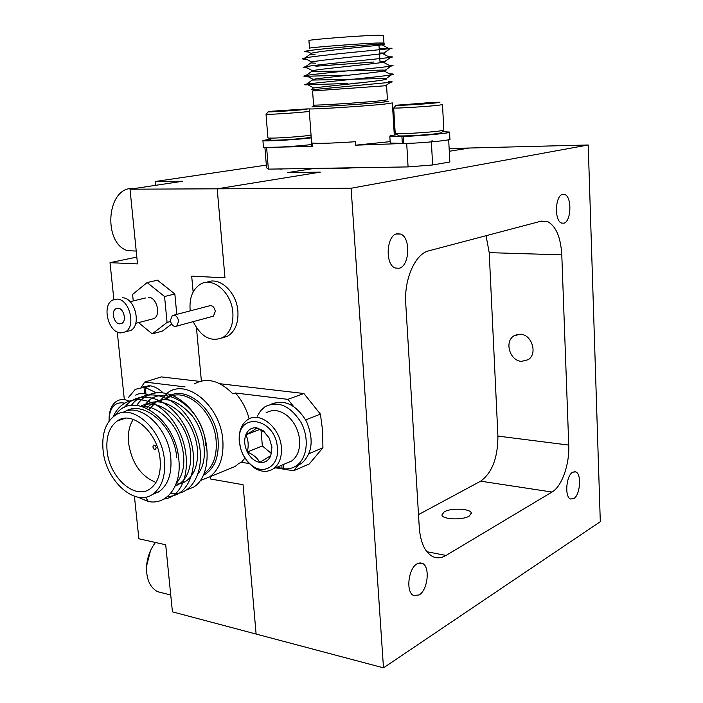 <?xml version="1.0" encoding="UTF-8"?>
<svg xmlns="http://www.w3.org/2000/svg" width="703" height="703" viewBox="0 0 703 703"><rect width="100%" height="100%" fill="white"/><g stroke="black" fill="none" stroke-linecap="round" stroke-linejoin="round"><path stroke-width="1.05" d="M562.708 194.344C555.115 195.355 554.122 220.839 561.574 223.062L563.753 223.203C571.284 221.858 572.172 196.778 564.746 194.503L562.708 194.344M572.734 472.161C566.205 475.307 564.412 496.854 570.502 498.989L573.692 498.682C580.186 495.264 581.864 474.068 575.81 471.906L572.734 472.161M417.151 563.762C408.346 568.165 405.596 592.216 413.54 595.467L419.067 594.984C427.828 590.221 430.35 566.627 422.468 563.375L417.151 563.762M396.993 233.748C386.395 235.312 384.831 264.451 395.139 267.984L399.102 268.282C409.612 266.244 410.974 237.64 400.71 234.081L396.993 233.748M469.165 516.134C462.504 520.352 442.345 519.482 441.888 515.009L444.199 511.846C450.975 507.733 470.711 508.559 471.335 513.041L469.165 516.134M520.325 334.224C532.004 334.408 537.944 354.084 528.032 359.751L521.503 361.36C509.772 360.955 504.077 341.315 514.086 335.753L520.325 334.224M530.545 340.691L532.83 346.184M134.422 496.248L138.869 538.779L165.697 544.781L172.428 611.847L256.112 634.053L243.062 484.727L210.425 478.971L210.206 476.66L210.425 478.971L243.062 484.727L256.112 634.053L383.486 667.85L351.113 188.246L588.218 144.985L600.3 521.688L383.486 667.85M155.635 185.328L155.266 181.497L182.675 181.251L130.011 189.186L217.201 188.817L224.978 277.834L191.682 276.138L193.14 291.93L191.682 276.138L224.978 277.834L217.201 188.817L320.296 172.138L287.712 172.587L314.294 168.404L287.712 172.587L320.296 172.138L217.201 188.817L351.113 188.246M449.138 148.544L469.376 148.025L449.279 151.277L469.376 148.025L588.218 144.985M201.374 381.017L196.453 327.747L201.374 381.017M561.794 254.846C560.722 237.21 555.976 226.102 547.54 221.542L541.328 221.12L428.795 250.822C415.324 253.73 403.953 279.161 405.745 303.573L419.278 527.61C420.491 542.514 424.884 552.127 432.45 556.442C436.774 558.551 441.299 558.217 446.001 555.449L552.013 492.038C561.89 486.458 569.641 464.332 568.745 445.087L561.794 254.846L489.218 252.649L486.072 235.707M418.496 514.622L480.641 481.177C492.118 472.82 497.873 457.794 497.917 436.088L489.218 252.649M136.821 257.087L110.02 262.676L113.868 299.504M124.246 398.812L117.26 331.983M155.266 181.497L266.332 165.117M130.011 189.186L137.507 263.897L110.02 262.676M392.344 102.902L384.699 104.079C364.145 106.285 308.872 109.721 309.135 108.807L311.86 146.162L312.633 146.426L312.387 143.025C318.38 143.676 332.712 143.236 355.393 141.707L355.621 145.187L390.147 141.637M385.604 85.748L312.571 90.959L313.591 105.019C313.415 105.74 362.291 102.664 380.578 100.784L387.432 99.791L386.571 85.801M388.636 81.724C392.766 81.68 393.381 81.882 390.481 82.321L312.958 89.668M383.952 43.041L376.984 43.024C358.46 43.727 309.206 47.505 309.487 48.182L308.933 40.528C308.635 39.658 357.95 35.783 376.492 35.247L383.486 35.396L383.943 42.945M308.336 51.917L305.559 51.811C304.039 51.679 304.381 51.398 306.596 50.985C314.557 49.333 361.65 45.335 378.82 44.157L384.233 43.779L378.917 44.201M354.461 167.762C342.581 168.518 334.681 168.641 330.77 168.14M264.908 147.349L266.542 167.753L268.361 169.133L408.083 166.91L432.644 164.968L449.85 161.989L448.672 139.739M378.935 44.474L381.307 44.412C384.822 44.333 385.349 44.447 382.871 44.737C374.33 45.888 318.907 50.976 310.963 53.34L306.596 50.985M305.04 57.98L310.19 54.307L315.049 54.676M379.471 53.024L381.694 52.989C385.393 52.962 385.921 53.138 383.302 53.498C374.514 54.887 319.883 59.896 311.693 62.031L304.417 58.112C302.316 58.613 301.974 58.955 303.406 59.14L306.745 59.36M305.497 66.75L310.867 62.918L315.665 63.2M379.998 61.548L382.081 61.548C385.956 61.574 386.501 61.802 383.733 62.242C374.708 63.859 320.867 68.789 312.422 70.713L305.181 66.811C302.923 67.286 302.571 67.593 304.118 67.734L307.167 67.875M305.963 75.493L311.552 71.513L346.377 70.977M350.428 70.854L382.458 70.072C386.518 70.151 387.081 70.449 384.154 70.968C374.901 72.813 321.833 77.664 313.151 79.369L305.946 75.493C303.529 75.942 303.16 76.205 304.83 76.302L346.658 75.168M306.438 84.202L312.246 80.08L346.93 79.351M350.982 79.219L382.836 78.578C387.081 78.71 387.661 79.079 384.567 79.676C375.094 81.733 322.809 86.513 313.889 88.007L306.719 84.158C304.135 84.571 303.749 84.799 305.541 84.835L347.212 83.49M379.198 48.63L388.416 48.279C392.502 48.155 393.109 48.261 390.253 48.577C380.393 49.808 314.417 55.634 304.417 58.112M381.694 52.989L388.768 56.838C393.056 56.767 393.689 56.943 390.657 57.347C380.508 58.859 315.48 64.606 305.181 66.811M382.081 61.548L389.119 65.361C393.618 65.361 394.26 65.607 391.053 66.091C380.622 67.892 316.535 73.543 305.946 75.493L304.83 76.302M384.119 70.977L389.462 73.868C394.181 73.929 394.84 74.246 391.448 74.826C380.736 76.891 317.589 82.462 306.719 84.158M351.254 83.332L358.925 82.972M355.621 145.187L414.911 143.087M312.633 146.426L266.059 147.402M432.644 164.968L431.37 141.901M266.657 147.753L268.361 169.133M408.083 166.91L406.721 143.711M315.875 66.205L373.961 62.005M441.546 132.603L438.013 133.491C428.909 134.844 402.995 136.382 398.68 135.837L398.162 135.354M395.209 133.227L396.193 133.561C400.947 134.141 429.832 132.41 439.946 130.934L443.839 129.967L442.495 104.668M436.352 102.858C439.902 102.471 440.816 102.251 439.12 102.199L396.141 105.204C391.712 106.083 424.788 104.158 436.352 102.858M442.486 104.571L438.558 105.265C427.099 106.584 393.9 108.596 393.68 107.99L395.218 133.368M431.08 103.13L433.672 102.752L426.659 102.858L402.221 104.835L431.08 103.13M431.001 141.162L432.283 140.846M426.695 103.543L426.659 102.858M411.132 104.633L411.088 103.895M407.977 135.802L403.373 136.444L403.794 143.579C423.303 143.043 452.82 140.117 449.911 139.062L449.551 132.252M390.235 143.034L403.786 143.412M397.397 134.651C391.958 135.319 389.427 135.846 389.822 136.224L401.914 136.496L402.336 143.623M403.373 136.444C422.898 135.82 452.451 132.981 449.542 132.05L442.354 131.681M401.914 136.496L406.527 135.855M221.884 338.046L228.027 335.972C235.224 331.122 238.51 322.879 237.895 311.244C236.726 292.07 219.283 276.112 206.805 282.342M193.167 321.658C201.155 337.176 211.102 342.44 223.009 337.431C230.206 332.572 233.493 324.303 232.869 312.624C231.656 292.448 212.693 276.288 200.258 284.302C192.745 289.232 189.353 297.65 190.091 309.548L190.241 310.858M211.911 316.57L213.396 316.165L215.32 311.359C214.31 306.842 212.209 305.032 209.028 305.946L173.79 315.164M170.363 320.506C171.418 325.173 173.544 327.036 176.752 326.104L178.65 321.174C177.595 316.508 175.469 314.636 172.27 315.559L170.363 320.506M160.038 400.64L168.149 392.406C187.56 378.363 220.742 406.58 222.842 440.394C223.897 457.398 219.485 469.569 209.599 476.906L200.355 480.562M149.106 409.383L156.391 401.835L165.653 398.794M143.913 406.984C159.045 379.277 203.518 405.332 205.777 445.421M122.744 412.564C140.196 401.65 168.632 427.846 170.803 458.022C171.927 473.708 168.079 484.877 159.273 491.52L152.27 494.534M145.512 497.162L148.359 501.52C167.244 505.483 182.472 485.017 178.606 457.776C174.845 417.749 132.138 389.146 115.485 415.157M107.076 450.676C109.176 477.179 134.8 500.413 150.187 488.787C157.823 483.023 161.136 473.321 160.135 459.683C158.175 432.705 132.269 409.796 117.366 420.912C109.334 426.8 105.907 436.721 107.076 450.676M133.271 419.383C129.229 425.675 127.656 433.566 128.561 443.057C131.848 463.259 140.995 476.397 156.004 482.46M249.178 418.847C246.445 408.856 241.867 400.244 235.426 393.003L232.886 393.882C219.696 380.499 206.875 377.168 194.423 383.882M164.484 460.421C162.226 429.146 132.208 402.643 114.993 415.464C105.652 422.292 101.671 433.804 103.042 449.99C105.485 480.632 135.134 507.575 152.99 494.06C161.795 487.399 165.627 476.186 164.484 460.421M156.215 447.547L155.574 449.375L153.904 449.094L152.876 447.003L153.526 445.166L155.187 445.447L156.215 447.547M123.772 412.45C142.199 397.951 174.739 425.763 176.734 457.838M158.096 492.276L157.147 492.381M122.999 419.032L123.289 418.522M142.068 406.378C154.845 405.262 171.62 418.575 178.711 435.772C186.26 456.062 185.451 471.968 176.268 483.479M140.987 406.07C155.372 398.504 177.376 412.459 186.128 434.234C195.487 456.985 190.03 480.975 175.284 485.878M155.89 482.653L155.196 482.205M143.307 406.773C157.867 393.812 183.65 407.661 193.36 432.503C203.721 458.33 194.142 484.288 176.04 484.095M146.663 408.135C160.205 394.796 175.293 397.239 191.928 415.464C205.381 432.24 208.404 460.632 198.562 473.049M148.359 501.52L137.779 497.109M113.13 416.817C124.563 390.868 158.017 394.893 176.225 425.869C194.256 455.939 187.218 496.608 163.957 499.016M124.536 407.406C139.827 386.685 172.648 399.102 186.822 430.157C201.568 461.862 190.566 496.784 167.683 496.388M155.53 493.532L154.959 493.26M131.408 405.367C147.024 383.689 181.471 397.643 194.854 430.078C209.099 463.488 194.582 497.355 170.715 493.295M136.83 405.323C149.765 385.279 177.604 389.506 195.021 415.104C211.744 439.516 211.014 476.766 193.597 487.126L187.06 489.763M275.576 467.838L293.582 470.773L309.285 463.936L322.923 447.758L322.659 431.115L320.419 414.111L303.872 393.504L219.872 383.724M199.907 381.404L161.339 376.913L144.774 382.045L185.082 386.914M141.154 387.344L144.774 382.045M235.426 393.003L287.905 399.357L293.432 406.281M226.498 469.999L235.197 466.449L238.985 463.303L241.481 462.284L244.908 458.075M241.481 462.284L249.108 463.532M298.582 464.78L293.582 470.773M320.419 414.111L305.664 419.893M309.048 453.655L322.923 447.758M287.905 399.357L303.872 393.504M118.034 308.204L115.925 308.679C110.837 311.157 113.948 323.767 119.659 323.863L121.83 323.38C126.909 320.902 123.746 308.23 118.034 308.204M126.663 331.535L130.776 330.445C141.76 325.076 134.879 297.729 122.533 297.782M120.6 332.932L125.371 331.878C136.356 326.5 129.44 299.03 117.085 299.074L112.594 300.084C101.584 305.427 108.244 332.624 120.6 332.932M151.163 319.329L153.922 318.617C161.233 315.076 156.795 297.246 148.588 297.272M138.544 322.615L152.217 333.872L167.077 322.422L164.564 296.508L147.129 282.562L132.586 294.443L133.245 300.928M176.787 314.373L174.845 293.995L164.564 296.508M170.521 321.508L167.077 322.422M152.217 333.872L162.446 331.087L171.585 324.083M174.845 293.995L157.481 280.189L147.129 282.562M124.545 403.127C115.802 401.571 110.661 406.281 109.132 417.257L109.255 415.781C109.888 408.909 112.366 404.058 116.663 401.22C120.283 399.076 124.317 398.988 128.754 400.956M148.025 394.963C143.517 392.924 139.414 392.986 135.714 395.156M109.132 417.257L109.088 421.123M149.264 386.237L149.212 385.692L141.083 387.353M144.686 393.803L144.027 387.318L149.212 385.692M162.727 392.511C158.825 388.794 154.748 386.58 150.477 385.85L145.301 387.476L145.978 394.155M144.027 387.318L135.292 389.33L128.456 397.467M155.811 392.59L145.301 387.476M263.423 146.945L263.44 147.068C263.3 148.254 296.613 146.496 311.737 144.484M269.899 139.15L262.913 140.547C262.773 141.619 296.112 139.8 311.262 137.885M283.186 464.604L283.52 468.752C288.309 469.323 292.633 468.303 296.49 465.676C307.325 458.365 309.557 438.083 301.007 422.38C290.19 405.64 278.195 400.42 265.022 406.712L260.593 410.737L257.298 416.176M295.726 466.186L301.411 463.558C312.396 453.655 314.065 439.577 306.429 421.317C296.262 404.691 284.548 398.97 271.288 404.137M277.386 467.073L282.035 468.506L283.45 467.899M282.035 468.506L281.762 465.21M286.183 463.33L291.631 461.019C297.448 456.642 300.119 449.7 299.627 440.201L299.337 437.679C297.826 428.918 293.986 421.747 287.808 416.176C280.084 409.99 272.808 408.909 265.989 412.942M277.421 448.066C275.629 417.134 236.393 411.281 239.424 441.537L239.486 442.345C240.672 452.284 244.908 460.087 252.201 465.738C264.539 475.254 279.276 465.324 277.421 448.066M240.725 448.857L239.196 440.43C238.827 430.983 241.586 424.111 247.474 419.823C259.53 410.728 280.365 427.494 281.393 447.653C281.921 457.31 279.267 464.34 273.423 468.752C267.263 472.636 260.567 472.126 253.352 467.249L247.526 461.73L242.957 454.542M271.929 447.24L269.363 438.241L263.414 430.825L256.771 427.837C251.665 427.354 248.018 429.682 245.822 434.814C243.941 440.201 244.442 445.922 247.298 451.985C250.444 457.89 254.574 461.361 259.697 462.416C264.803 463.022 268.502 460.773 270.804 455.649L271.929 447.24M271.648 446.326L269.363 438.241L264.284 432.143L256.771 427.837C255.171 429.384 251.516 431.704 245.822 434.814C248.352 439.753 248.844 445.474 247.298 451.985C253.405 454.586 257.535 458.066 259.697 462.416L270.804 455.649L271.648 446.326M261.015 429.964L262.36 445.957L271.253 453.365M259.961 429.375L245.822 434.814M262.36 445.957L247.298 451.985M310.911 136.988L306.49 137.946C297.035 139.203 274.398 140.6 271.007 140.134L270.593 139.774M267.896 137.788L268.625 138.025C272.36 138.517 297.589 136.953 308.099 135.582L311.06 135.161M272.922 111.136L268.309 111.707C264.31 112.462 292.571 110.775 304.399 109.545L308.309 108.842L272.922 111.136M309.329 111.443L306.359 111.777C294.522 113.034 265.892 114.809 266.033 114.281L267.896 137.876M277.316 110.916L274.319 111.434L279.126 111.285L302.975 109.378L277.316 110.916M279.847 169.195L282.975 168.905M297.773 109.967L297.738 109.422M283.502 111.039L283.458 110.38M135.363 188.378L130.696 188.439C105.977 190.32 103.508 243.994 127.77 250.725L136.215 251.033M133.737 226.375L133.385 222.877M155.477 542.496L154.344 543.999C149.985 550.264 147.41 557.409 146.628 565.423C145.978 578.455 149.607 587.207 157.516 591.654L162.797 593.007M169.23 580.028L168.913 576.891M146.584 565.985L150.504 550.686M497.917 436.088L568.745 445.087M480.641 481.177L552.013 492.038M426.879 551.714L446.001 555.449M136.865 257.483L135.415 257.43M384.523 101.197C390.692 101.065 389.664 101.434 381.448 102.295C357.941 104.747 298.274 108.148 314.988 106.118C313.389 106.188 312.888 105.986 313.494 105.512L313.582 104.932M165.68 398.786C182.631 381.957 216.12 407.705 218.123 440.465C219.081 457.706 214.187 469.296 203.439 475.263M204.265 473.347L204.38 473.304C213.185 466.774 217.104 455.939 216.146 440.799C214.248 410.772 184.801 385.648 167.551 398.17M514.086 335.753L517.654 334.364M471.335 513.041L471.37 513.735M540.115 221.445L547.54 221.542M396.22 233.985L400.71 234.081M419.884 562.857L422.468 563.375M574.061 471.66L575.81 471.906M562.198 194.511L564.746 194.503M315.269 90.907L312.607 89.483M306.666 51.02L305.559 51.811M380.007 61.732L378.987 45.212M311.57 89.58L312.932 88.613M381.307 44.412L388.416 48.279M304.663 58.244L303.406 59.14M305.313 66.882L304.118 67.734M382.836 78.578L384.778 79.632M390.253 48.577L383.302 53.498M390.657 57.347L383.733 62.242M391.053 66.091L384.154 70.968M391.448 74.826L384.567 79.676M384.233 43.779L382.871 44.737M392.353 103.025L394.295 135.064M385.279 85.977L390.481 82.321M441.326 132.849L443.619 130.24M396.017 105.353L393.873 107.831M398.68 135.837L396.193 133.561M389.822 136.224L390.253 143.236M228.027 335.972L223.009 337.431M213.396 316.165L176.752 326.104M153.992 444.999L153.526 445.166M152.99 494.06L159.273 491.52M209.599 476.906L235.197 466.449M125.301 418.259L117.366 420.912M117.893 308.204L115.925 308.679M130.776 330.445L125.371 331.878M153.922 318.617L135.723 323.345M145.574 297.958L130.099 301.692M262.913 140.547L263.44 147.068M296.49 465.676L301.411 463.558M239.424 441.537L239.196 440.43M271.604 445.913L271.885 446.757M273.423 468.752L291.631 461.019M264.284 432.143L263.414 430.825M252.201 465.738L253.352 467.249M271.007 140.134L268.625 138.025M268.203 111.839L266.252 114.158M310.708 137.217L311.174 136.681M157.516 591.654L170.741 595.028M146.681 564.658L146.628 565.423"/></g></svg>
